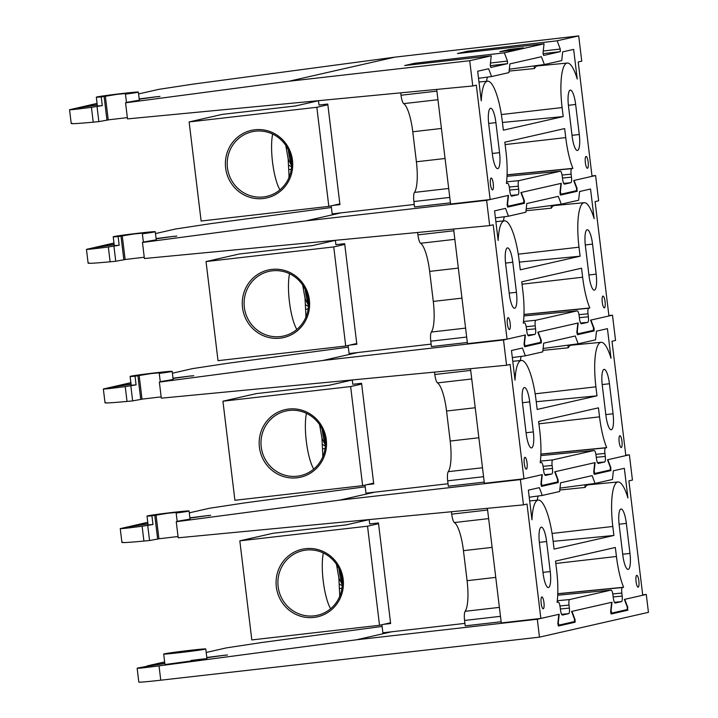 <?xml version="1.0" encoding="UTF-8"?>
<svg xmlns="http://www.w3.org/2000/svg" width="718" height="718" viewBox="0 0 718 718"><rect width="100%" height="100%" fill="white"/><g stroke="black" fill="none" stroke-linecap="round" stroke-linejoin="round"><path stroke-width="1.08" d="M543.948 602.546A5.959 1.427 83.5 0 0 541.866 596.945A5.959 1.427 83.5 0 0 541.157 603.183A5.959 1.427 83.5 0 0 543.221 608.783A5.959 1.427 83.5 0 0 543.948 602.546M638.858 580.943A5.959 1.427 83.5 0 0 636.776 575.342A5.959 1.427 83.5 0 0 636.067 581.58A5.959 1.427 83.5 0 0 638.131 587.18A5.959 1.427 83.5 0 0 638.858 580.943M610.515 467.983L611.018 470.55L594.298 474.356L593.741 471.852L594.737 462.688L555.05 471.717L558.155 479.956L558.218 482.568L551.262 483.385M558.218 482.568L541.498 486.373L540.941 483.869L541.937 474.706L520.406 479.606L339.515 500.168L374.733 492.153M176.161 513.038A21.181 0.538 -6.9 0 0 189.067 510.974A21.181 0.538 -6.9 0 0 167.967 512.984A21.181 0.538 -6.9 0 0 147.011 516.062A21.181 0.538 -6.9 0 0 151.92 515.82L168.003 513.217L180.047 512.069L176.161 513.038L177.166 521.304L176.26 521.735L178.199 537.8L523.467 504.871L527.012 504.063L540.851 618.431L559.196 614.258L558.281 622.632L558.837 625.136L574.49 621.573L574.436 618.961L571.591 611.44L611.996 602.24L611.081 610.614L611.637 613.118L627.29 609.555L627.236 606.943L624.4 599.422L642.736 595.24L628.896 480.872L632.441 480.073L629.381 454.799L607.85 459.7L610.955 467.939M134.966 525.89L147.926 523.628M189.893 517.831L208.399 515.497L189.929 518.109M560.372 608.963L569.365 608.083C569.67 611.269 569.473 613.118 568.764 613.621L562.382 615.075C561.602 614.913 560.973 613.253 560.507 610.103L560.148 607.096C559.681 603.946 559.062 602.294 558.272 602.124L557.087 602.393A42.515 10.151 83.5 0 0 556.612 570.101L555.526 561.099L615.344 547.484L616.439 556.486A42.515 10.151 83.5 0 0 623.592 587.261L622.407 587.53C621.707 588.033 621.501 589.873 621.806 593.068L612.777 593.939M557.778 593.696L623.592 587.261M629.381 454.799L625.791 455.221M538.222 500.105A42.515 10.151 83.5 0 1 552.986 540.08L554.072 549.082L613.89 535.466L612.804 526.465A42.515 10.151 -96.5 0 1 617.956 481.957A42.515 10.151 -96.5 0 1 627.918 497.906L624.337 468.298L613.378 470.784L612.436 479.489L595.069 483.438L592.117 475.63L560.578 482.801L559.627 491.507L542.269 495.456L539.317 487.648L528.367 490.134L531.948 519.751A42.515 10.151 83.5 0 1 538.222 500.105L529.669 500.931M464.932 623.386L382.873 632.791L381.904 624.75M177.166 521.304L190.046 519.096L189.067 510.974M147.011 516.062L148.079 524.903L152.97 524.517L142.128 526.24L143.914 541.067L149.541 540.528L147.728 525.504M339.515 500.168L176.26 521.735M365.211 486.795L244.623 502.914L209.432 508.263L189.292 512.84M147.764 522.291L120.247 528.636L121.925 542.485M208.426 515.695L210.652 515.282M147.962 523.907L129.572 526.752M121.1 528.367C118.641 529.085 125.65 528.376 142.128 526.24M523.467 504.871L520.406 479.606M559.798 490.017L585.152 487.432L584.829 484.803M537.217 500.204A43.87 10.483 -96.5 0 1 538.105 496.012M613.89 535.466L553.138 541.363M383.807 624.31L390.637 623.529L378.458 522.937L369.707 523.934L369.178 519.59M178.046 536.517L158.911 538.778M156.039 514.994L158.92 538.814L149.541 540.528M143.914 541.067C127.364 542.593 120.319 542.961 122.769 542.18M487.396 508.308L501.272 622.937L540.851 618.431M617.956 481.957L588.195 484.829A43.053 10.285 83.5 0 0 585.152 487.432M557.294 600.742L569.607 599.548L611.072 590.106L557.724 595.222L611.072 590.106C611.862 590.277 612.49 591.928 612.948 595.078L613.316 598.085C613.773 601.235 614.402 602.896 615.191 603.057L621.564 601.603L614.375 602.303M569.607 599.548C568.898 600.051 568.701 601.899 569.006 605.086L559.977 605.956M569.365 608.083L569.006 605.086M558.308 602.124L557.114 602.24L558.308 602.124M613.172 596.945L622.174 596.066L621.806 593.068M622.174 596.066C622.479 599.252 622.273 601.101 621.564 601.603M611.628 613.118L610.776 613.217L611.619 613.127M622.811 555.041L619.176 525.011A15.284 3.653 -96.5 0 1 621.016 509.017A15.284 3.653 -96.5 0 1 626.338 523.377L629.973 553.407A15.284 3.653 -96.5 0 1 628.133 569.401A15.284 3.653 -96.5 0 1 622.811 555.041M546.604 541.525L550.239 571.555A15.284 3.653 -96.5 0 1 548.399 587.548A15.284 3.653 -96.5 0 1 543.077 573.188L539.442 543.158A15.284 3.653 -96.5 0 1 541.282 527.165A15.284 3.653 -96.5 0 1 546.604 541.525L539.353 542.359M500.473 616.331L464.573 620.451L465.228 625.854L501.119 621.734M464.573 620.451A9.074 2.172 -96.5 0 1 465.156 611.305L499.387 607.383M488.644 518.611L454.413 522.542A30.407 7.261 -96.5 0 1 463.451 550.661L467.086 580.691A30.407 7.261 -96.5 0 1 465.156 611.305M454.413 522.542A9.074 2.172 -96.5 0 1 451.712 514.142L487.603 510.031M451.425 511.746L451.712 514.142M595.895 483.25L595.994 484.076M151.92 515.82L152.97 524.517M595.069 483.438L560.004 488.105M542.269 495.456L529.22 497.197M181.896 652.15L196.75 650.05L177.292 652.159L172.715 652.958L181.896 652.15M189.696 650.373A21.181 0.538 -6.9 0 0 163.704 654.044A21.181 0.538 -6.9 0 0 179.769 652.635A21.181 0.538 -6.9 0 0 205.761 648.955A21.181 0.538 -6.9 0 0 189.696 650.373M163.704 654.044L164.969 664.536L206.344 658.927C209.737 658.128 197.082 659.663 190.916 660.506M627.415 607.616L627.918 610.192L611.189 613.998L610.641 611.485L611.637 602.321L571.95 611.359L575.055 619.589L575.118 622.21L568.162 623.018M575.118 622.21L558.389 626.015L557.841 623.502L558.837 614.339L537.306 619.239L539.478 637.144L160.76 680.197A30.255 0.772 173.1 0 1 138.816 682.1L137.147 668.27L138 668C135.54 668.718 142.55 668.009 159.028 665.873L356.415 639.801L537.306 619.239M382.111 626.428L261.514 642.547L226.323 647.896L206.183 652.474M164.655 661.933L147.1 665.927L151.857 665.523M164.853 663.54L146.463 666.394L164.817 663.261M206.784 657.464L225.299 655.13L206.82 657.742M146.463 666.394L138 668M391.633 631.786L356.415 639.801M225.317 655.328L227.543 654.924M642.691 594.854L646.281 594.441L624.75 599.342L627.855 607.572M646.281 594.441L648.444 612.337L539.478 637.144M305.581 548.669A34.644 33.629 77.2 0 1 343.168 579.22A34.644 33.629 77.2 0 1 313.91 617.435A34.644 33.629 77.2 0 1 276.322 586.884A34.644 33.629 77.2 0 1 305.581 548.669M314.08 615.856A33.136 32.166 -102.8 0 0 317.455 615.281A33.136 32.166 -102.8 0 0 341.804 577.559A33.136 32.166 -102.8 0 0 306.119 550.087A33.136 32.166 -102.8 0 0 302.745 550.661A33.136 32.166 -102.8 0 0 278.396 588.383A33.136 32.166 -102.8 0 0 314.08 615.856M339.65 588.572L341.983 588.114M390.547 622.775L379.526 625.288L367.526 526.195L378.548 523.682M367.526 526.195L239.821 540.833L251.812 639.926L379.526 625.288M239.821 540.833L273.064 533.268L346.04 524.903L369.187 519.635M330.63 608.738A33.136 7.916 -96.5 0 1 323.226 581.006A33.136 7.916 -96.5 0 1 323.342 552.986M336.482 564.339L338.824 577.568L339.695 594.28A33.136 7.916 -96.5 0 1 339.623 596.577M338.905 568.557L340.179 576.698L342.306 583.779M340.583 572.695L342.109 579.74M339.434 584.102L341.804 585.439M337.693 566.269L337.191 567.588M338.86 577.909L342.289 584.712M527.048 462.913A5.959 1.427 83.5 0 0 524.975 457.312A5.959 1.427 83.5 0 0 524.257 463.541A5.959 1.427 83.5 0 0 526.33 469.141A5.959 1.427 83.5 0 0 527.048 462.913M621.959 441.31A5.959 1.427 83.5 0 0 619.876 435.709A5.959 1.427 83.5 0 0 619.167 441.947A5.959 1.427 83.5 0 0 621.232 447.547A5.959 1.427 83.5 0 0 621.959 441.31M593.615 328.35L594.064 328.297L594.118 330.917L577.398 334.723L576.841 332.219L577.846 323.055L538.15 332.084L541.264 340.323L541.318 342.935L534.363 343.751M541.318 342.935L524.598 346.74L524.041 344.236L525.046 335.073L503.515 339.973L322.615 360.535L357.842 352.52M159.261 373.405A21.181 0.538 -6.9 0 0 172.167 371.341A21.181 0.538 -6.9 0 0 151.076 373.351A21.181 0.538 -6.9 0 0 130.111 376.429A21.181 0.538 -6.9 0 0 135.02 376.187L151.103 373.575L163.157 372.436L159.261 373.405L160.267 381.671L159.36 382.102L161.308 398.167L506.567 365.238L510.112 364.43L523.952 478.798L542.296 474.625L541.381 482.999L541.937 485.503L557.59 481.94L557.536 479.328L554.7 471.798L595.096 462.607L594.181 470.981L594.746 473.485L610.399 469.922L610.336 467.301L607.5 459.78L625.836 455.607L611.996 341.238L615.541 340.431L612.49 315.166L590.959 320.066L594.064 328.297M118.066 386.257L131.026 383.995M172.993 378.198L191.5 375.864L173.029 378.467M545.411 475.451L545.492 475.442C544.702 475.28 544.073 473.62 543.616 470.47L543.248 467.463C542.79 464.313 542.162 462.652 541.372 462.491L540.196 462.76A42.515 10.151 83.5 0 0 539.721 430.468L538.626 421.466L598.444 407.842L599.539 416.853A42.515 10.151 83.5 0 0 606.692 447.628L605.516 447.897C604.807 448.4 604.601 450.24 604.906 453.426L595.877 454.306M540.887 454.063L606.692 447.628M612.49 315.166L608.891 315.588M521.331 360.472A42.515 10.151 83.5 0 1 536.086 400.438L537.172 409.448L596.99 395.833L595.904 386.822A42.515 10.151 -96.5 0 1 601.065 342.315A42.515 10.151 -96.5 0 1 611.018 358.273L607.437 328.656L596.487 331.151L595.536 339.856L578.169 343.805L575.226 335.988L543.679 343.168L542.736 351.874L525.37 355.823L522.417 348.015L511.467 350.501L515.048 380.118A42.515 10.151 83.5 0 1 521.331 360.472L512.778 361.289M448.032 483.752L365.983 493.158L365.004 485.108M160.267 381.671L173.146 379.463L172.167 371.341M130.111 376.429L131.179 385.27L136.079 384.884L125.228 386.607L127.023 401.434L132.65 400.895L130.829 385.871M322.615 360.535L159.36 382.102M348.311 347.153L227.723 363.281L192.532 368.621L172.392 373.207M130.864 382.658L103.347 389.003L105.025 402.843M191.526 376.061L193.752 375.649M131.062 384.274L112.672 387.119M104.2 388.734C101.741 389.452 108.75 388.743 125.228 386.607M506.567 365.238L503.515 339.973M542.898 350.384L568.252 347.799L567.929 345.17M520.317 360.562A43.87 10.483 -96.5 0 1 521.205 356.379M596.99 395.833L536.238 401.73M366.907 484.677L373.737 483.896L361.567 383.295L352.807 384.301L352.278 379.948M161.146 396.883L142.02 399.136M139.139 375.361L142.02 399.181L132.65 400.895M127.023 401.434C110.464 402.96 103.419 403.328 105.869 402.547M470.496 368.675L484.372 483.304L523.952 478.798M601.065 342.315L571.295 345.187A43.053 10.285 83.5 0 0 568.252 347.799M540.394 461.109L552.716 459.915L594.172 450.473L540.825 455.589L594.172 450.473C594.962 450.635 595.59 452.295 596.048 455.445L596.416 458.452C596.873 461.602 597.502 463.263 598.291 463.424L604.673 461.97L597.484 462.67M552.716 459.915C552.007 460.417 551.801 462.257 552.106 465.452L543.077 466.323M543.472 469.33L552.474 468.45L552.106 465.452M552.474 468.45C552.779 471.636 552.573 473.485 551.864 473.988L544.675 474.688M545.447 475.451L551.864 473.988M541.408 462.491L540.214 462.607L541.408 462.491M596.272 457.303L605.274 456.433L604.906 453.426M605.274 456.433C605.579 459.619 605.373 461.468 604.673 461.97M594.737 473.485L593.885 473.584L594.737 473.485M605.911 415.399L602.285 385.378A15.284 3.653 -96.5 0 1 604.116 369.375A15.284 3.653 -96.5 0 1 609.438 383.744L613.073 413.774A15.284 3.653 -96.5 0 1 611.233 429.768A15.284 3.653 -96.5 0 1 605.911 415.399M529.705 401.892L533.339 431.922A15.284 3.653 -96.5 0 1 531.5 447.915A15.284 3.653 -96.5 0 1 526.177 433.555L522.551 403.525A15.284 3.653 -96.5 0 1 524.382 387.532A15.284 3.653 -96.5 0 1 529.705 401.892L522.453 402.726M483.573 476.698L447.682 480.818L448.337 486.221L484.228 482.101M447.682 480.818A9.074 2.172 -96.5 0 1 448.256 471.672L482.487 467.75M471.744 378.978L437.513 382.9A30.407 7.261 -96.5 0 1 446.551 411.028L450.186 441.058A30.407 7.261 -96.5 0 1 448.256 471.672M437.513 382.9A9.074 2.172 -96.5 0 1 434.812 374.509L470.703 370.398M434.525 372.112L434.812 374.509M578.995 343.617L579.094 344.443M135.02 376.187L136.079 384.884M578.169 343.805L543.104 348.472M525.37 355.823L512.32 357.564M510.157 323.279A5.959 1.427 83.5 0 0 508.075 317.679A5.959 1.427 83.5 0 0 507.366 323.908A5.959 1.427 83.5 0 0 509.43 329.508A5.959 1.427 83.5 0 0 510.157 323.279M605.059 301.677A5.959 1.427 83.5 0 0 602.976 296.076A5.959 1.427 83.5 0 0 602.267 302.305A5.959 1.427 83.5 0 0 604.341 307.905A5.959 1.427 83.5 0 0 605.059 301.677M576.725 188.717L577.227 191.284L560.498 195.09L559.95 192.586L560.946 183.422L521.259 192.451L524.364 200.681L524.418 203.302L517.472 204.118M507.689 207.107L507.141 204.603L508.147 195.44L486.616 200.34L305.715 220.902L340.942 212.887M142.37 233.772A21.181 0.538 -6.9 0 0 155.267 231.708A21.181 0.538 -6.9 0 0 134.176 233.718A21.181 0.538 -6.9 0 0 113.211 236.796A21.181 0.538 -6.9 0 0 118.129 236.554L134.203 233.942L146.257 232.803L142.37 233.772L143.367 242.029L142.46 242.469L144.408 258.525L489.676 225.605L493.221 224.797L507.061 339.165L525.396 334.992L524.481 343.366L525.046 345.87L540.699 342.306L540.636 339.686L537.8 332.165L578.196 322.974L577.281 331.348L577.846 333.852L593.499 330.289L593.436 327.668L590.6 320.147L608.945 315.974L595.096 201.605L598.65 200.798L595.59 175.533L574.059 180.433L577.164 188.663M101.166 246.615L114.126 244.362M156.093 238.555L174.609 236.222L156.129 238.834M528.511 335.818L528.592 335.809C527.802 335.647 527.174 333.987 526.716 330.836L526.348 327.83C525.89 324.68 525.262 323.019 524.472 322.858L523.296 323.127A42.515 10.151 83.5 0 0 522.821 290.835L521.735 281.824L581.553 268.209L582.639 277.22A42.515 10.151 83.5 0 0 589.792 307.986L588.616 308.255C587.907 308.767 587.71 310.607 588.015 313.793L578.986 314.672M523.987 314.43L589.792 307.986M595.59 175.533L592 175.946M504.431 220.83A42.515 10.151 83.5 0 1 519.186 260.805L520.281 269.815L580.099 256.2L579.004 247.189A42.515 10.151 -96.5 0 1 584.165 202.682A42.515 10.151 -96.5 0 1 594.127 218.64L590.537 189.022L579.588 191.518L578.636 200.223L561.27 204.172L558.326 196.355L526.788 203.535L525.836 212.241L508.47 216.19L505.526 208.373L494.567 210.868L498.157 240.485A42.515 10.151 83.5 0 1 504.431 220.83L495.878 221.656M431.141 344.119L349.083 353.525L348.104 345.475M143.367 242.029L156.255 239.83L155.267 231.708M113.211 236.796L114.279 245.628L119.179 245.251L108.328 246.974L110.123 261.801L115.751 261.262L113.929 246.229M305.715 220.902L142.46 242.469M331.411 207.52L210.823 223.639L175.632 228.988L155.492 233.574M113.965 243.025L86.456 249.37L88.126 263.21M174.627 236.428L176.852 236.016M114.162 244.641L95.772 247.486M87.3 249.092C84.841 249.819 91.85 249.11 108.328 246.974M489.676 225.605L486.616 200.34M525.998 210.742L551.352 208.166L551.038 205.536M503.417 220.929A43.87 10.483 -96.5 0 1 504.305 216.746M580.099 256.2L519.338 262.097M350.007 345.044L356.837 344.263L344.667 243.662L335.907 244.667L335.378 240.315M144.246 257.241L125.12 259.503M122.239 235.728L125.129 259.548L115.751 261.262M110.123 261.801C93.573 263.318 86.519 263.694 88.969 262.914M453.605 229.042L467.472 343.662L507.061 339.165M584.165 202.682L554.395 205.554A43.053 10.285 83.5 0 0 551.352 208.166M523.503 321.476L535.816 320.273L577.281 310.84L523.925 315.956L577.281 310.84C578.062 311.002 578.69 312.662 579.157 315.812L579.516 318.819C579.982 321.969 580.602 323.621 581.392 323.791L587.773 322.337L580.584 323.037M535.816 320.273C535.107 320.784 534.91 322.624 535.206 325.81L526.186 326.69M526.572 329.688L535.574 328.817L535.206 325.81M535.574 328.817C535.879 332.003 535.673 333.852 534.973 334.355L527.784 335.055M528.556 335.809L534.973 334.355M524.517 322.849L523.314 322.965L524.517 322.849M579.381 317.67L588.374 316.8L588.015 313.793M588.374 316.8C588.679 319.986 588.482 321.835 587.773 322.337M507.707 207.107L524.418 203.302M589.02 275.766L585.385 245.744A15.284 3.653 -96.5 0 1 587.225 229.742A15.284 3.653 -96.5 0 1 592.538 244.111L596.173 274.141A15.284 3.653 -96.5 0 1 594.333 290.135A15.284 3.653 -96.5 0 1 589.02 275.766M512.805 262.258L516.439 292.289A15.284 3.653 -96.5 0 1 514.6 308.282A15.284 3.653 -96.5 0 1 509.286 293.913L505.651 263.892A15.284 3.653 -96.5 0 1 507.491 247.889A15.284 3.653 -96.5 0 1 512.805 262.258L505.562 263.093M466.673 337.065L430.782 341.176L431.437 346.588L467.328 342.468M430.782 341.176A9.074 2.172 -96.5 0 1 431.356 332.039L465.587 328.117M454.844 239.345L420.613 243.267A30.407 7.261 -96.5 0 1 429.651 271.395L433.286 301.416A30.407 7.261 -96.5 0 1 431.356 332.039M420.613 243.267A9.074 2.172 -96.5 0 1 417.921 234.876L453.812 230.756M417.625 232.47L417.921 234.876M562.104 203.984L562.203 204.801M118.129 236.554L119.179 245.251M561.27 204.172L526.204 208.839M508.47 216.19L495.42 217.931M288.69 409.036A34.644 33.629 77.2 0 1 326.268 439.587A34.644 33.629 77.2 0 1 297.01 477.802A34.644 33.629 77.2 0 1 259.422 447.251A34.644 33.629 77.2 0 1 288.69 409.036M297.18 476.222A33.136 32.166 -102.8 0 0 300.555 475.639A33.136 32.166 -102.8 0 0 324.913 437.926A33.136 32.166 -102.8 0 0 289.219 410.454A33.136 32.166 -102.8 0 0 285.845 411.028A33.136 32.166 -102.8 0 0 261.496 448.75A33.136 32.166 -102.8 0 0 297.18 476.222M322.759 448.929L325.083 448.481M373.647 483.142L362.626 485.655L350.635 386.562L361.657 384.049M350.635 386.562L222.921 401.2L234.912 500.293L362.626 485.655M222.921 401.2L256.164 393.635L329.14 385.27L352.287 380.001M313.73 469.096A33.136 7.916 -96.5 0 1 306.326 441.373A33.136 7.916 -96.5 0 1 306.442 413.353M319.582 424.697L321.924 437.935L322.795 454.638A33.136 7.916 -96.5 0 1 322.732 456.944M271.79 269.403A34.644 33.629 77.2 0 1 309.377 299.953A34.644 33.629 77.2 0 1 280.11 338.169A34.644 33.629 77.2 0 1 242.522 307.618A34.644 33.629 77.2 0 1 271.79 269.403M280.28 336.58A33.136 32.166 -102.8 0 0 283.655 336.006A33.136 32.166 -102.8 0 0 308.013 298.293A33.136 32.166 -102.8 0 0 272.328 270.821A33.136 32.166 -102.8 0 0 268.954 271.395A33.136 32.166 -102.8 0 0 244.596 309.108A33.136 32.166 -102.8 0 0 280.28 336.58M305.859 309.296L308.184 308.848M356.747 343.509L345.726 346.022L333.735 246.92L344.757 244.416M333.735 246.92L206.03 261.567L218.021 360.66L345.726 346.022M206.03 261.567L239.265 254.001L312.24 245.637L335.387 240.368M296.83 329.463A33.136 7.916 -96.5 0 1 289.426 301.739A33.136 7.916 -96.5 0 1 289.542 273.72M302.682 285.064L305.024 298.293L305.895 315.005A33.136 7.916 -96.5 0 1 305.832 317.311M322.014 428.924L323.279 437.065L325.407 444.146M323.692 433.062L325.218 440.107M322.535 444.469L324.904 445.806M320.793 426.627L320.3 427.955M321.96 438.276L325.389 445.079M305.114 289.291L306.38 297.431L308.516 304.513M306.792 293.429L308.318 300.474M305.644 304.836L308.013 306.173M303.894 286.994L303.4 288.313M305.069 298.643L308.489 305.446M288.214 149.658L289.48 157.798L291.616 164.88M289.892 153.796L291.418 160.832M288.744 165.203L291.113 166.54M286.994 147.361L286.5 148.68M288.169 159.01L291.589 165.813M254.89 129.77A34.644 33.629 77.2 0 1 292.477 160.32A34.644 33.629 77.2 0 1 263.21 198.536A34.644 33.629 77.2 0 1 225.631 167.985A34.644 33.629 77.2 0 1 254.89 129.77M263.389 196.947A33.136 32.166 -102.8 0 0 266.764 196.373A33.136 32.166 -102.8 0 0 291.113 158.66A33.136 32.166 -102.8 0 0 255.429 131.188A33.136 32.166 -102.8 0 0 252.054 131.762A33.136 32.166 -102.8 0 0 227.696 169.475A33.136 32.166 -102.8 0 0 263.389 196.947M288.959 169.663L291.284 169.215M339.847 203.876L328.826 206.389L316.835 107.287L327.857 104.783M316.835 107.287L189.13 121.934L201.121 221.027L328.826 206.389M189.13 121.934L222.365 114.368L295.349 105.995L318.487 100.726M279.939 189.83A33.136 7.916 -96.5 0 1 272.535 162.106A33.136 7.916 -96.5 0 1 272.652 134.087M285.782 145.431L288.124 158.66L289.004 175.371A33.136 7.916 -96.5 0 1 288.932 177.678M493.257 183.637A5.959 1.427 83.5 0 0 491.175 178.046A5.959 1.427 83.5 0 0 490.466 184.275A5.959 1.427 83.5 0 0 492.53 189.875A5.959 1.427 83.5 0 0 493.257 183.637M588.159 162.044A5.959 1.427 83.5 0 0 586.085 156.443A5.959 1.427 83.5 0 0 585.367 162.672A5.959 1.427 83.5 0 0 587.441 168.272A5.959 1.427 83.5 0 0 588.159 162.044M543.589 55.457L543.05 52.953L544.047 43.789L504.359 52.818L414.618 63.283L415.031 64.387M490.457 63.031L507.464 61.048L507.527 63.669L490.798 67.474L490.25 64.97L491.247 55.807L469.716 60.707L288.824 81.269L394.703 57.171L193.932 84.006L158.732 89.355L138.592 93.941M125.471 94.139A21.181 0.538 -6.9 0 0 138.368 92.075A21.181 0.538 -6.9 0 0 117.276 94.085A21.181 0.538 -6.9 0 0 96.32 97.163A21.181 0.538 -6.9 0 0 101.229 96.921L117.303 94.309L129.357 93.16L125.471 94.139L126.467 102.396L125.56 102.827L127.508 118.892L472.776 85.972L476.321 85.164L490.161 199.532L508.497 195.359L507.581 203.732L508.147 206.237L523.799 202.673L523.736 200.053L520.9 192.532L561.296 183.341L560.39 191.715L560.946 194.219L576.599 190.656L576.545 188.035L573.7 180.514L592.045 176.341L578.205 61.972L581.751 61.165L578.69 35.9L557.159 40.8L467.418 51.265L467.831 52.369M84.275 106.982L97.235 104.729M139.202 98.922L157.709 96.589L139.229 99.201M511.62 196.185L511.692 196.176C510.902 196.005 510.283 194.354 509.816 191.203L509.457 188.197C508.99 185.047 508.362 183.386 507.581 183.225L506.396 183.494A42.515 10.151 83.5 0 0 505.921 151.202L504.835 142.191L564.653 128.576L565.739 137.587A42.515 10.151 83.5 0 0 572.901 168.353L571.716 168.622C571.007 169.125 570.81 170.974 571.115 174.16L562.086 175.039M507.087 174.797L572.901 168.353M467.418 51.265L457.483 53.527L544.047 43.789M578.69 35.9L394.703 57.171M414.618 63.283L404.674 65.544L491.247 55.807M513.406 50.098L523.323 47.846L509.753 49.398L499.827 51.66L513.406 50.098M487.531 81.197A42.515 10.151 83.5 0 1 502.286 121.171L503.381 130.182L563.199 116.567L562.104 107.556A42.515 10.151 -96.5 0 1 567.265 63.049A42.515 10.151 -96.5 0 1 577.227 79.007L573.646 49.389L562.688 51.884L561.736 60.59L544.379 64.539L541.426 56.722L509.888 63.902L508.936 72.608L491.57 76.557L488.626 68.74L477.676 71.235L481.257 100.852A42.515 10.151 83.5 0 1 487.531 81.197L478.978 82.023M414.241 204.477L332.183 213.892L331.213 205.842M126.467 102.396L139.355 100.197L138.368 92.075M96.32 97.163L97.388 105.995L102.279 105.609L91.428 107.341L93.223 122.168L98.851 121.629L97.038 106.596M288.824 81.269L125.56 102.827M97.074 103.392L69.556 109.737L71.226 123.577M157.736 96.795L159.961 96.383M97.262 105.007L78.872 107.853M70.4 109.459C67.941 110.186 74.95 109.477 91.428 107.341M472.776 85.972L469.716 60.707M509.098 71.109L534.452 68.533L534.138 65.903M486.526 81.296A43.87 10.483 -96.5 0 1 487.414 77.113M563.199 116.567L502.447 122.464M333.116 205.411L339.946 204.63L327.767 104.029L319.007 105.034L318.487 100.682M127.355 117.608L108.221 119.87M105.349 96.095L108.23 119.915L98.851 121.629M93.223 122.168C76.673 123.684 69.619 124.061 72.078 123.272M436.706 89.409L450.572 204.029L490.161 199.532M567.265 63.049L537.495 65.921A43.053 10.285 83.5 0 0 534.452 68.533M506.603 181.842L518.917 180.64L560.381 171.207L507.025 176.323L560.381 171.207C561.171 171.369 561.79 173.029 562.257 176.179L562.616 179.186C563.083 182.336 563.711 183.987 564.492 184.158L570.873 182.704L563.684 183.404M518.917 180.64C518.208 181.151 518.01 182.991 518.315 186.177L509.286 187.057M509.681 190.055L518.674 189.184L518.315 186.177M518.674 189.184C518.979 192.37 518.782 194.219 518.073 194.722L510.884 195.422M511.656 196.176L518.073 194.722M507.617 183.216L506.414 183.332L507.617 183.216M562.481 178.037L571.474 177.166L571.115 174.16M571.474 177.166C571.779 180.353 571.582 182.201 570.873 182.704M543.257 51.014L560.264 49.03L557.159 40.8M560.264 49.03L560.327 51.651L543.041 53.67M543.607 55.457L560.327 51.651M507.464 61.048L504.359 52.818M560.938 194.219L560.085 194.318L560.938 194.219M572.12 136.133L568.485 106.102A15.284 3.653 -96.5 0 1 570.325 90.109A15.284 3.653 -96.5 0 1 575.648 104.478L579.282 134.508A15.284 3.653 -96.5 0 1 577.443 150.502A15.284 3.653 -96.5 0 1 572.12 136.133M495.914 122.625L499.548 152.656A15.284 3.653 -96.5 0 1 497.709 168.649A15.284 3.653 -96.5 0 1 492.386 154.28L488.752 124.25A15.284 3.653 -96.5 0 1 490.591 108.256A15.284 3.653 -96.5 0 1 495.914 122.625L488.662 123.46M449.773 197.432L413.882 201.543L414.537 206.946L450.428 202.835M413.882 201.543A9.074 2.172 -96.5 0 1 414.457 192.406L448.696 188.484M437.953 99.712L403.722 103.634A30.407 7.261 -96.5 0 1 412.76 131.762L416.395 161.783A30.407 7.261 -96.5 0 1 414.457 192.406M403.722 103.634A9.074 2.172 -96.5 0 1 401.021 95.243L436.912 91.123M400.734 92.837L401.021 95.243M545.204 64.351L545.303 65.167M101.229 96.921L102.279 105.609M544.379 64.539L509.313 69.206M491.57 76.557L478.529 78.289M510.965 50.377L509.753 49.398M557.778 593.795L622.407 587.53M616.439 556.486L555.813 563.468M612.804 526.465L552.052 533.456M550.239 571.555L542.979 572.39M626.338 523.377L619.087 524.212M629.973 553.407L622.712 554.242M495.761 577.398L467.086 580.691M492.126 547.376L463.451 550.661M157.664 539.128L154.774 515.309M611.018 470.55L604.062 471.367M568.764 613.621L561.575 614.321M159.028 665.873L160.76 680.197M627.918 610.192L620.962 611M540.878 454.162L605.516 447.897M599.539 416.853L538.913 423.835M595.904 386.822L535.152 393.823M533.339 431.922L526.088 432.757M609.438 383.744L602.187 384.579M613.073 413.774L605.821 414.609M478.861 437.765L450.186 441.058M475.226 407.743L446.551 411.028M140.764 399.495L137.883 375.667M594.118 330.917L587.171 331.734M540.816 340.368L541.264 340.323M523.987 314.529L588.616 308.255M582.639 277.22L522.022 284.202M579.004 247.189L518.261 254.181M516.439 292.289L509.188 293.124M592.538 244.111L585.296 244.946M596.173 274.141L588.922 274.967M461.961 298.132L433.286 301.416M458.326 268.101L429.651 271.395M123.864 259.862L120.983 236.034M577.227 191.284L570.271 192.092M523.916 200.735L524.364 200.681M507.087 174.896L571.716 168.622M565.739 137.587L505.122 144.569M562.104 107.556L501.361 114.548M499.548 152.656L492.288 153.481M575.648 104.478L568.396 105.304M579.282 134.508L572.022 135.334M445.061 158.498L416.395 161.783M441.426 128.468L412.76 131.762M106.964 120.229L104.083 96.4M507.527 63.669L490.241 65.688M205.761 648.955L206.946 658.729M341.705 585.457L342.253 585.394M324.805 445.824L325.353 445.761M307.914 306.191L308.453 306.128M291.014 166.558L291.562 166.495"/></g></svg>
